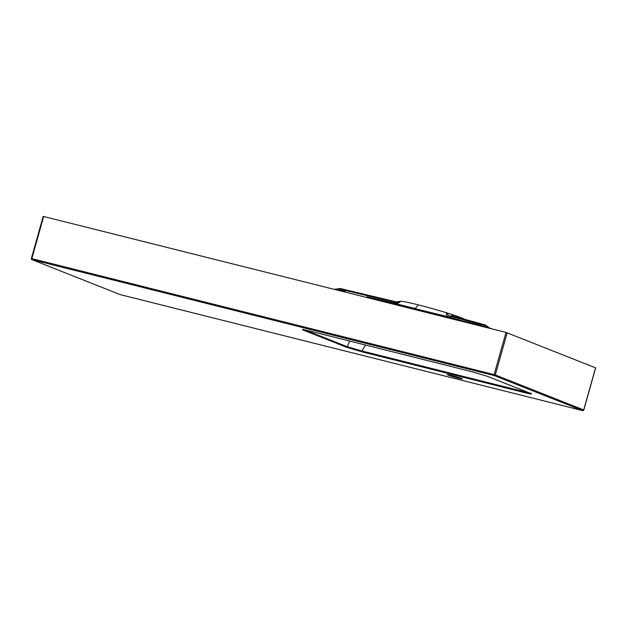 <?xml version="1.0" encoding="UTF-8"?>
<svg xmlns="http://www.w3.org/2000/svg" width="627" height="627" viewBox="0 0 627 627"><rect width="100%" height="100%" fill="white"/><g stroke="black" fill="none" stroke-linecap="round" stroke-linejoin="round"><path stroke-width="0.94" d="M448.062 375.071A7.837 0.423 15.7 0 1 447.263 374.648A7.837 0.423 15.7 0 1 454.92 376.357A7.837 0.423 15.7 0 1 462.342 378.888A7.837 0.423 15.7 0 1 456.487 377.666A7.837 0.423 15.7 0 1 448.062 375.071M43.294 216.417L506.005 332.42L595.548 367.822M365.486 345.03L361.928 350.971A0.893 0.415 104.1 0 0 362.1 351.872L346.363 347.178L303.719 330.288C301.054 329.159 302.763 329.332 308.845 330.821A0.893 0.415 104.1 0 0 308.868 330.829A0.893 0.415 104.1 0 0 308.892 330.837L472.249 371.811A0.893 0.415 -75.9 0 1 472.225 371.803L487.751 376.451L530.395 393.341C532.911 394.438 531.085 394.226 524.917 392.714L362.1 351.872M304.691 329.857L347.287 346.731L361.928 350.971L524.744 391.812L524.666 391.076M346.363 347.178A0.893 0.792 111.6 0 0 347.287 346.731L349.67 341.064M460.829 320.413L448.039 316.737L366.866 296.822M340.704 289.392L345.61 290.552L345.328 291.5L340.061 290.309A6.717 1.058 101.2 0 0 340.704 289.392L338.078 288.843L334.998 289.243A6.717 6.685 -80.4 0 0 338.078 288.843C341.535 288.185 340.187 288.812 341.511 288.828A4.475 0.423 103.9 0 1 341.527 288.843L396.029 301.846L400.253 301.368A33.576 1.818 15.7 0 1 400.253 301.368A33.576 1.818 15.7 0 1 400.739 301.289A33.576 1.818 15.7 0 1 417.943 304.777A6.717 3.104 -75.9 0 1 414.165 308.304L394.422 303.296M339.011 290.536A12.085 5.557 -76.5 0 1 340.061 290.309L333.54 289.165M524.917 392.714A0.893 0.415 104.1 0 1 524.744 391.812L529.705 393.074M417.943 304.777A33.576 1.818 15.7 0 1 446.471 312.755A33.576 1.818 15.7 0 1 451.079 314.205A6.717 3.762 -72.1 0 0 452.78 316.079L451.189 316.439L487.587 326.385A6.717 6.591 -65.3 0 0 489.812 328.07L410.622 307.661L408.632 307.998M482.163 324.872A6.717 4.828 108.2 0 1 479.867 325.382A12.085 5.619 104.6 0 0 478.801 325.593M451.079 314.205A33.576 1.818 15.7 0 1 452.302 314.605A33.576 1.818 15.7 0 1 455.798 315.765A33.576 1.818 15.7 0 1 463.659 318.775A33.576 1.818 15.7 0 1 464.599 319.323A33.576 1.818 15.7 0 1 464.631 319.347M345.61 290.552L394.689 302.269L396.029 301.846M394.43 303.288L394.689 302.269A6.717 5.549 -148.1 0 0 400.739 301.289A6.717 6.638 -78.6 0 1 394.595 303.327M340.884 290.481L341.112 289.47A4.475 0.423 103.9 0 1 341.511 288.828L341.417 289.533A6.717 0.549 -79.1 0 0 341.472 290.607M478.871 325.068A6.717 5.792 110.4 0 0 481.74 324.731A4.475 3.652 -76 0 1 483.809 324.52L483.895 324.543A4.475 3.409 104.4 0 1 484.06 324.59L485.173 324.919A4.475 2.555 107.9 0 1 485.274 324.951A4.475 2.555 107.9 0 1 486.356 326.04A6.717 4.311 103.6 0 0 487.9 327.6M451.189 316.439A6.717 5.463 -73.3 0 1 448.039 316.737A6.717 2.947 -75.5 0 1 446.471 312.755A6.717 4.123 -118.7 0 0 451.189 316.439M476.496 324.402A6.717 5.463 103.6 0 0 479.389 324.104M479.263 325.194A6.717 5.447 109.7 0 0 481.904 324.786A4.475 3.409 104.4 0 1 483.887 324.543L489.812 328.07A6.717 6.591 -65.3 0 0 490.189 328.227M452.302 314.605A6.717 4.044 -72.1 0 0 453.877 316.408M456.19 317.113A6.717 4.875 -73.9 0 1 455.798 315.765A6.717 2.1 -40.4 0 0 455.429 316.878M464.098 319.409A6.717 5.604 173.1 0 1 463.659 318.775A6.717 6.474 -67.9 0 0 463.925 319.362M472.272 371.811A0.893 0.415 -75.9 0 1 472.249 371.811L487.657 376.419L531.241 393.732L530.967 393.16M304.636 329.849A0.893 0.792 111.6 0 1 303.719 330.288M120.196 294.588A0.893 0.792 -68.4 0 0 120.368 294.659L582.695 410.614L494.295 375.604L31.969 259.649L120.368 294.659A0.893 0.415 -75.9 0 1 120.368 294.659A0.893 0.415 -75.9 0 0 120.415 294.666M308.845 330.821L472.225 371.803M43.678 216.456L31.828 258.63L494.147 374.593L506.005 332.42M31.444 258.59L31.828 258.63A0.893 0.415 -75.9 0 0 31.969 259.649A0.893 0.792 -68.4 0 1 31.444 258.59M487.587 326.385L487.03 326.291L487.587 326.385M507.157 332.765L495.306 374.938L583.706 409.948L595.556 367.775M582.757 410.63A0.893 0.415 -75.9 0 1 582.718 410.622A0.893 0.415 -75.9 0 1 582.695 410.614A0.893 0.792 -68.4 0 0 583.706 409.948L583.69 409.995M494.147 374.593L495.306 374.938A0.893 0.792 -68.4 0 1 494.295 375.604A0.893 0.415 -75.9 0 1 494.147 374.593M43.2 216.37L31.35 258.543A0.893 0.893 0 0 0 31.883 259.617L120.282 294.627A0.893 0.893 0 0 0 120.392 294.659L582.718 410.622A0.893 0.893 0 0 0 583.8 409.995L595.65 367.83M394.712 303.358L366.983 296.853M476.7 324.457L458.486 319.817M490.283 328.258L492.853 329.151M396.029 301.838L341.605 288.851M345.328 291.5L344.591 291.32M452.772 316.071L483.817 324.527M465.132 319.699L464.599 319.323M303.358 329.269L302.857 329.575L308.868 330.829"/></g></svg>
